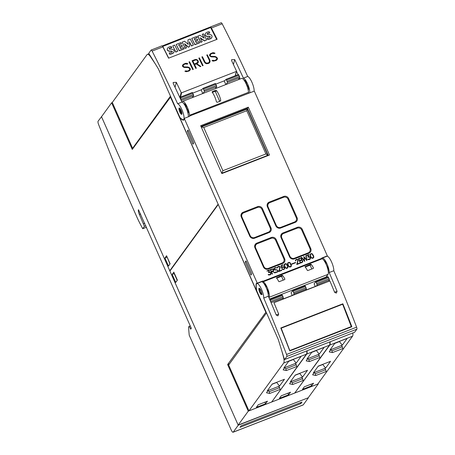 <?xml version="1.0" encoding="UTF-8"?>
<svg xmlns="http://www.w3.org/2000/svg" width="455" height="455" viewBox="0 0 455 455"><rect width="100%" height="100%" fill="white"/><g stroke="black" fill="none" stroke-linecap="round" stroke-linejoin="round"><path stroke-width="0.68" d="M247.702 76.463A410.592 109.462 -111.3 0 0 222.165 23.791A2.053 0.546 -111.3 0 0 221.21 22.75L210.46 26.942A2.053 0.546 68.7 0 1 211.41 27.983A410.592 109.462 68.7 0 1 217.126 39.278L168.577 58.189A410.592 109.462 -111.3 0 0 162.862 46.899A2.053 0.546 -111.3 0 0 161.906 45.853L151.151 50.044A2.053 0.546 68.7 0 1 152.106 51.085A410.592 109.462 68.7 0 1 177.643 103.757L181.943 102.079A410.592 109.462 -111.3 0 0 173.264 83.521L173.15 82.457L176.335 82.327A410.592 109.462 68.7 0 1 181.175 92.593L181.625 92.775L236.321 71.463L236.486 71.043A410.592 109.462 -111.3 0 0 231.646 60.777L231.538 59.707L234.717 59.577A410.592 109.462 68.7 0 1 243.402 78.141L247.702 76.463A8.554 2.281 -111.3 0 1 252.03 82.503A8.554 2.281 -111.3 0 1 254.095 91.188M243.402 78.141A8.554 2.281 68.7 0 1 247.725 84.181A8.554 2.281 68.7 0 1 249.789 92.865M239.99 79.045L239.54 78.021M238.045 74.648L236.515 71.207M235.679 69.314L233.062 63.757M248.089 89.481L248.686 89.254A5.648 1.507 -111.3 0 0 247.958 85.955L247.378 85.824A3.765 1.001 -111.3 0 0 246.348 83.498L246.417 82.474A5.648 1.507 -111.3 0 0 244.164 80.296L244.142 80.302M235.201 75.757L236.486 71.043M213.287 61.169L211.962 60.651L212.94 60.27L214.396 60.56L215.852 59.992L216.95 58.769A410.592 109.462 -111.3 0 0 216.455 57.745L215.243 56.994L211.194 56.869L209.863 56.05A410.592 109.462 -111.3 0 0 209.493 55.282L209.914 54.219L212.394 52.814L213.725 52.729L215.044 53.246L214.066 53.622L212.61 53.337L211.154 53.906L210.062 55.129A410.592 109.462 68.7 0 1 210.381 55.789L211.063 56.323L215.101 56.443L216.961 57.484A410.592 109.462 68.7 0 1 217.513 58.615L217.098 59.679L216.131 60.498L213.287 61.169M202.572 65.776A410.592 109.462 -111.3 0 0 198.835 58.098L199.37 57.887A410.592 109.462 68.7 0 1 203.101 65.571L202.572 65.776M192.738 69.609A410.592 109.462 -111.3 0 0 189.007 61.925L189.536 61.721A410.592 109.462 68.7 0 1 193.273 69.399L192.738 69.609M186.192 71.725L184.867 71.207L185.845 70.826L187.301 71.117L188.757 70.548L189.849 69.325A410.592 109.462 -111.3 0 0 189.36 68.301L188.148 67.55L184.093 67.425L182.768 66.606A410.592 109.462 -111.3 0 0 182.392 65.838L182.813 64.775L185.299 63.37L186.624 63.285L187.943 63.802L186.971 64.183L185.509 63.893L184.053 64.462L182.961 65.685A410.592 109.462 68.7 0 1 183.285 66.345L183.968 66.885L188 66.999L189.866 68.04A410.592 109.462 68.7 0 1 190.412 69.171L190.002 70.235L189.03 71.054L186.192 71.725M195.792 68.421A410.592 109.462 -111.3 0 0 192.061 60.737L195.127 59.542L196.452 59.463L197.783 60.276A410.592 109.462 68.7 0 1 198.323 61.385L198.084 62.813L196.89 63.723L200.854 66.447L200.28 66.669L196.31 63.945L194.586 64.616A410.592 109.462 68.7 0 1 196.327 68.21L195.792 68.421M205.467 63.325L204.551 62.363A410.592 109.462 -111.3 0 0 201.895 56.903L202.429 56.699A410.592 109.462 68.7 0 1 205.074 62.136L206.451 63.239L208.435 62.887L209.363 62.108L209.402 60.452A410.592 109.462 -111.3 0 0 206.752 55.009L207.287 54.805A410.592 109.462 68.7 0 1 209.943 60.259L210.096 61.516L209.681 62.568L208.708 63.387L206.61 63.763L205.467 63.325M188.336 116.81A8.554 2.281 -111.3 0 0 186.271 108.125A8.554 2.281 -111.3 0 0 181.943 102.079M177.643 103.757A8.554 2.281 68.7 0 1 182.705 111.657A8.554 2.281 68.7 0 1 183.411 119.716A8.554 2.281 68.7 0 1 182.967 119.733A8.554 2.281 68.7 0 1 182.478 119.506L180.851 118.454A3.424 0.91 68.7 0 1 179.35 116.213L158.681 69.564A3.424 0.91 68.7 0 0 158.044 68.341L148.984 53.701L148.848 53.184L151.077 50.107A2.053 0.546 68.7 0 1 151.151 50.044M201.906 56.932L202.412 56.739L205.057 62.187L205.933 63.091L208.418 62.932L209.545 61.641M210.079 61.561L209.926 60.31L207.275 54.845L206.769 55.038M200.803 66.464L196.89 63.723M196.298 68.222L194.586 64.616M198.289 62.329L197.766 60.322L196.441 59.503L195.115 59.582L192.078 60.765M192.846 61.038L194.319 64.155L196.833 63.177L197.726 62.409L197.771 61.556A410.592 109.462 -111.3 0 0 197.271 60.521L196.588 59.997L195.354 60.06L192.846 61.038A410.592 109.462 68.7 0 1 194.342 64.104L197.743 62.363M187.881 63.825L186.624 63.285M190.395 69.223L189.109 67.494L187.983 67.05L183.951 66.93L182.961 65.685M189.849 69.325L188.74 70.593L187.284 71.162L185.828 70.872L184.918 71.225M186.613 63.33L183.769 64.001L182.392 65.838M193.238 69.416L189.536 61.721M189.525 61.761L189.018 61.954M203.072 65.583L199.37 57.887M199.358 57.927L198.852 58.126M214.976 53.269L213.725 52.729M217.49 58.661L216.21 56.932L215.079 56.494L211.046 56.374L210.062 55.129M216.95 58.769L215.835 60.037L214.379 60.606L212.923 60.316L212.019 60.669M213.708 52.769L210.87 53.445L209.897 54.259L209.493 55.282M162.213 45.966L210.381 26.999A2.053 0.546 68.7 0 1 210.46 26.942M210.176 27.283L210.358 27.636M216.682 39.448L210.637 27.533L162.628 46.484M162.697 46.205L168.742 58.126M202.196 41.667L200.814 42.383L197.703 36.258L199.881 35.228L204.176 38.152L202.23 34.313L203.493 33.824L206.604 39.949L204.545 40.751L200.228 37.782L202.196 41.667L200.865 42.184L197.754 36.059M203.948 37.992L202.23 34.313M206.604 39.949L204.494 40.95L200.405 38.14M186.578 47.752L185.253 48.446L182.193 42.122L184.559 41.2L188.137 44.277L187.932 39.886L190.281 38.971L193.386 45.096L191.487 45.841L189.434 41.792L189.644 46.558L188.404 47.041L184.531 43.714L186.578 47.752L185.304 48.247L182.193 42.122M188.069 44.226L187.932 39.886M193.386 45.096L191.436 46.035L189.445 42.116M189.644 46.558L188.353 47.235L184.747 44.141M177.746 51.193L175.789 52.132L172.746 45.836L174.652 45.09L177.746 51.193L175.84 51.933L172.746 45.836M172.257 51.893A0.54 0.489 14.6 0 0 171.683 51.33A33.676 30.457 14.6 0 0 169.789 51.278A2.958 2.673 -165.4 0 1 168.02 50.795A1.996 1.803 -165.4 0 1 167.224 49.265A2.417 2.184 -165.4 0 1 167.304 48.844M167.224 49.265L167.275 49.066A2.417 2.184 -165.4 0 1 168.208 47.542A7.092 6.41 -165.4 0 1 171.273 46.427L171.819 47.803A5.693 5.147 14.6 0 0 169.487 48.418A0.859 0.774 14.6 0 0 169.141 48.753M174.066 51.813A2.611 2.36 -165.4 0 1 173.145 53.178A9.293 8.406 -165.4 0 1 169.761 54.321L169.169 52.865A7.553 6.831 14.6 0 0 171.364 52.484A2.15 1.945 14.6 0 0 172.172 52.001A0.54 0.489 14.6 0 0 171.734 51.131A33.676 30.457 14.6 0 0 169.84 51.079A2.958 2.673 -165.4 0 1 168.071 50.596A1.996 1.803 -165.4 0 1 167.275 49.066M181.579 43.674L178.65 44.812L179.361 46.211L181.915 45.21L182.449 46.262L179.89 47.257L180.624 48.702L183.547 47.559L184.076 48.901L179.242 50.789L176.187 44.465L181.022 42.577L181.579 43.674L178.73 44.965M182.449 46.262L179.964 47.405M197.14 37.611L194.211 38.755L194.922 40.148L197.476 39.153L198.005 40.199L195.451 41.195L196.185 42.639L199.108 41.496L199.637 42.838L194.803 44.727L191.748 38.402L196.583 36.514L197.14 37.611L194.291 38.903M198.005 40.199L195.525 41.342M210.164 37.122A0.54 0.489 14.6 0 0 209.59 36.559A33.676 30.457 14.6 0 0 207.696 36.514A2.958 2.673 -165.4 0 1 205.927 36.025A1.996 1.803 -165.4 0 1 205.125 34.495A2.417 2.184 -165.4 0 1 205.211 34.08M205.125 34.495L205.182 34.301A2.417 2.184 -165.4 0 1 206.115 32.777A7.092 6.41 -165.4 0 1 209.181 31.662L209.727 33.033A5.693 5.147 14.6 0 0 207.389 33.653A0.859 0.774 14.6 0 0 207.048 33.983M211.973 37.048A2.611 2.36 -165.4 0 1 211.046 38.413A9.293 8.406 -165.4 0 1 207.662 39.557L207.076 38.095A7.553 6.831 14.6 0 0 209.272 37.714A2.15 1.945 14.6 0 0 210.079 37.236A0.54 0.489 14.6 0 0 209.641 36.366A33.676 30.457 14.6 0 0 207.747 36.315A2.958 2.673 -165.4 0 1 205.978 35.826A1.996 1.803 -165.4 0 1 205.182 34.301M169.487 48.418L169.539 48.224A0.859 0.774 14.6 0 0 169.146 48.668A0.432 0.392 14.6 0 0 169.311 49.049A1.939 1.757 14.6 0 0 170.136 49.208L171.563 49.248A3.071 2.781 -165.4 0 1 173.332 49.76A2.121 1.922 -165.4 0 1 174.157 51.352A2.611 2.36 -165.4 0 1 173.196 52.979A9.293 8.406 -165.4 0 1 169.812 54.122L169.169 52.865M171.871 47.604A5.693 5.147 14.6 0 0 169.539 48.224M184.127 48.708L179.293 50.59L176.187 44.465M199.688 42.645L194.854 44.527L191.748 38.402M207.389 33.653L207.44 33.454A0.859 0.774 14.6 0 0 207.053 33.898A0.432 0.392 14.6 0 0 207.213 34.284A1.939 1.757 14.6 0 0 208.037 34.438L209.465 34.478A3.071 2.781 -165.4 0 1 211.239 34.989A2.121 1.922 -165.4 0 1 212.064 36.582A2.611 2.36 -165.4 0 1 211.103 38.214A9.293 8.406 -165.4 0 1 207.719 39.358L207.076 38.095M209.778 32.84A5.693 5.147 14.6 0 0 207.44 33.454M177.296 92.058L174.68 86.501M224.781 80.626L215.92 84.078M201.736 89.601L192.874 93.053M178.991 108.301A3.424 0.91 68.7 0 1 179.207 107.989A3.424 0.91 68.7 0 1 181.067 110.292A3.424 0.91 68.7 0 1 181.909 114.057A3.424 0.91 68.7 0 1 181.693 114.364A3.424 0.91 68.7 0 1 179.833 112.066A3.424 0.91 68.7 0 1 178.991 108.301M179.668 108.136L180.021 110.406M180.68 112.095L181.932 113.943M247.958 85.955L247.133 86.279M247.014 85.961L247.378 85.824M246.417 82.474L245.62 82.782M246.348 83.498L246.03 83.623M186.8 109.422L187.733 109.422A5.648 1.507 68.7 0 1 188.461 112.715L187.904 112.931M183.865 103.785L183.939 103.757A5.648 1.507 68.7 0 1 186.186 105.935L186.123 106.965A3.765 1.001 68.7 0 1 187.147 109.285M186.123 106.965L185.799 107.09M184.264 118.397A9.236 2.463 68.7 0 1 183.558 120.126A9.236 2.463 68.7 0 1 182.552 119.904L180.072 118.3L256.319 290.353L256.034 285.723A9.236 2.463 68.7 0 1 256.728 283.164A9.236 2.463 68.7 0 1 257.28 283.164L184.264 118.397L189.792 116.241L189.496 115.314L248.493 92.331A8.554 2.281 -111.3 0 0 245.791 83.123A8.554 2.281 -111.3 0 0 241.628 78.408L182.631 101.391A8.554 2.281 68.7 0 1 186.795 106.106A8.554 2.281 68.7 0 1 189.496 115.314M181.994 102.096L182.313 101.647A8.554 2.281 68.7 0 1 182.631 101.391M257.28 283.164L262.808 281.008L263.246 281.742A8.554 2.281 68.7 0 1 267.921 289.272A8.554 2.281 68.7 0 1 269.03 297.331L268.894 297.524M189.672 115.962L254.322 91.102L327.338 255.869L321.81 258.025L322.242 258.758L263.246 281.742M302.274 229.4L310.754 248.532A3.765 3.577 -144 0 1 308.882 253.247L294.436 258.872A3.765 3.577 -144 0 1 289.551 256.796L281.071 237.658A3.765 3.577 -144 0 1 282.947 232.949L297.388 227.318A3.765 3.577 -144 0 1 302.274 229.4L301.767 230.099M288.595 198.534L297.075 217.672A3.765 3.577 -144 0 1 295.204 222.381L280.758 228.006A3.765 3.577 -144 0 1 275.878 225.93L267.398 206.792A3.765 3.577 -144 0 1 269.269 202.083L283.715 196.452A3.765 3.577 -144 0 1 288.595 198.534L288.089 199.233M276.157 239.575L284.637 258.713A3.765 3.577 -144 0 1 282.76 263.422L268.319 269.047A3.765 3.577 -144 0 1 263.434 266.971L254.954 247.833A3.765 3.577 -144 0 1 256.83 243.124L271.271 237.493A3.765 3.577 -144 0 1 276.157 239.575L275.645 240.274M262.478 208.708L270.958 227.847A3.765 3.577 -144 0 1 269.081 232.556L254.641 238.181A3.765 3.577 -144 0 1 249.755 236.105L241.275 216.967A3.765 3.577 -144 0 1 243.152 212.257L257.593 206.633A3.765 3.577 -144 0 1 262.478 208.708L261.966 209.414M221.864 173.571L200.666 125.728L248.293 107.175L269.491 155.013L221.864 173.571M308.024 259.646L307.552 259.242L307.87 259.117L309.593 259.191L310.151 257.775L309.434 257.012L307.881 257.24L308.433 255.033L306.539 255.767L306.408 255.465L308.888 254.499L308.314 256.705L309.861 256.876L310.537 258.406L309.741 259.486L308.024 259.646M300.431 263.115L298.417 258.577L300.897 257.866L301.637 258.36L301.927 259.02L301.614 259.993L302.569 260.476L302.842 261.653L302.165 262.438L300.431 263.115M291.769 264.258L291.638 263.957L295.528 262.444L295.659 262.745L291.769 264.258M286.144 268.427L284.728 266.954L284.182 265.151L284.329 264.327L285.319 263.678L286.809 264.127L288.043 266.914L287.332 268.217L286.144 268.427M278.722 271.572L279.876 267.33L278.835 266.562L277.709 267.239L277.8 267.961L277.374 267.807L277.516 266.971L278.727 266.249L279.586 266.431L280.2 267.239L279.228 271.021L281.696 270.06L281.827 270.361L278.722 271.572M272.198 274.115L270.185 269.576L272.664 268.865L273.694 270.014L273.54 270.85L272.858 271.373L275.059 273L272.534 271.498L271.561 271.88L272.5 273.995L272.198 274.115M268.592 275.008L268.12 274.604L268.439 274.479L270.162 274.553L270.725 273.137L270.003 272.374L268.45 272.602L269.002 270.395L267.113 271.129L266.977 270.827L269.457 269.861L268.888 272.067L270.429 272.238L271.106 273.768L270.31 274.848L268.592 275.008M275.736 272.482L274.996 272.17L277.186 271.817L277.817 271.106L277.55 270.503L276.879 270.054L274.604 269.946L273.665 269.002L274.467 267.91L276.071 267.534L276.805 267.853L274.615 268.205L274.092 268.655L274.16 269.309L277.431 269.997L278.13 271.021L277.334 272.113L275.736 272.482M282.322 269.4L280.985 266.397L281.69 265.094L282.885 264.884L283.368 265.299L282.248 265.237L281.4 265.777L281.696 267.745L282.441 266.784L283.414 266.664L284.551 267.5L284.728 268.461L283.704 269.633L282.322 269.4M289.551 267.096L288.134 265.623L287.583 263.826L287.731 262.996L288.726 262.353L290.21 262.802L291.445 265.589L290.739 266.892L289.551 267.096M296.74 264.554L297.894 260.305L296.853 259.543L295.733 260.214L295.818 260.942L295.392 260.789L295.534 259.953L296.751 259.231L297.604 259.413L298.218 260.22L297.246 264.002L299.714 263.041L299.845 263.343L296.74 264.554M304.679 261.46L301.369 257.428L301.682 257.308L304.332 260.584L303.792 256.483L306.442 259.765L305.828 255.693L306.141 255.568L306.858 260.613L304.133 257.359L304.679 261.46M311.954 258.372L310.543 256.899L309.991 255.096L310.139 254.265L311.135 253.623L312.619 254.072L313.853 256.859L313.142 258.161L311.954 258.372M281.514 235.366L281.065 235.542A3.765 3.577 36 0 0 280.786 235.662M309.155 253.128A3.765 3.577 36 0 0 309.184 252.383M308.234 252.838L294.408 258.224A3.424 3.253 -144 0 1 289.966 256.336L281.759 237.811A3.424 3.253 -144 0 1 283.465 233.529L297.291 228.143A3.424 3.253 -144 0 1 301.733 230.031L309.94 248.549A3.424 3.253 -144 0 1 308.234 252.838L307.563 253.759M267.836 204.5L267.386 204.676A3.765 3.577 36 0 0 267.113 204.795M295.477 222.262A3.765 3.577 36 0 0 295.505 221.517M294.561 221.972L280.729 227.358A3.424 3.253 -144 0 1 276.293 225.47L268.086 206.951A3.424 3.253 -144 0 1 269.787 202.663L283.619 197.277A3.424 3.253 -144 0 1 288.055 199.165L296.262 217.689A3.424 3.253 -144 0 1 294.561 221.972L293.89 222.893M255.397 245.541L254.948 245.717A3.765 3.577 36 0 0 254.669 245.837M283.038 263.303A3.765 3.577 36 0 0 283.067 262.558M282.117 263.013L268.291 268.399A3.424 3.253 -144 0 1 263.849 266.511L255.642 247.992A3.424 3.253 -144 0 1 257.348 243.704L271.174 238.318A3.424 3.253 -144 0 1 275.616 240.206L283.823 258.73A3.424 3.253 -144 0 1 282.117 263.013L281.446 263.934M241.719 214.675L241.269 214.851A3.765 3.577 36 0 0 240.991 214.97M269.36 232.437A3.765 3.577 36 0 0 269.388 231.697M268.439 232.147L254.612 237.533A3.424 3.253 -144 0 1 250.17 235.644L241.963 217.126A3.424 3.253 -144 0 1 243.67 212.843L257.496 207.452A3.424 3.253 -144 0 1 261.938 209.345L270.145 227.864A3.424 3.253 -144 0 1 268.439 232.147L267.767 233.068M268.285 155.485L247.412 108.387L248.293 107.175M200.991 126.467L247.412 108.387M222.893 170.705L203.743 127.491L246.764 110.73L265.913 153.944L222.893 170.705L221.733 173.27L267.819 155.32L267.506 155.752L221.852 173.537M265.913 153.944L267.819 155.32L247.304 109.024L201.218 126.979L203.743 127.491M247.304 109.024L246.764 110.73M310.27 259.037L310.333 257.49L309.195 256.648L308.285 256.751L308.86 254.544L306.42 255.494M309.935 258.889L308.945 259.475L307.58 259.259M302.694 261.989L302.541 260.516L301.614 259.993M301.756 259.873L301.602 258.4L300.869 257.911L298.429 258.605M298.855 258.764L299.629 260.618L301.045 260.067L301.614 259.111L300.965 258.184L298.855 258.764L299.657 260.579L301.591 259.583M299.794 260.88L300.567 262.74L301.983 262.188L302.552 261.227L301.904 260.3L299.794 260.88L300.596 262.694L302.524 261.699M295.619 262.762L295.528 262.444M295.494 262.484L291.649 263.985M287.867 267.767L287.748 265.805L286.076 263.644M286.041 263.684L284.324 264.344M284.591 264.526L284.716 266.238L285.666 267.824L287.156 267.955L287.719 266.994L286.519 264.281L285.444 263.985L284.494 265.066L285.023 266.818L286.172 268.103L287.628 267.534M281.787 270.378L281.662 270.105L279.194 271.066L280.166 267.284L279.233 266.34L277.51 266.988M277.755 267.978L277.709 267.239M275.002 273.023L272.858 271.373M272.454 274.012L271.561 271.88M273.523 270.867L273.37 269.4L272.63 268.911L270.196 269.605M270.623 269.764L271.396 271.618L272.812 271.066L273.381 270.111L272.733 269.184L270.623 269.764L271.425 271.578L273.353 270.583M270.839 274.399L270.901 272.852L269.764 272.01L268.854 272.107L269.428 269.906L266.988 270.856M270.503 274.251L269.519 274.837L268.149 274.621M276.737 267.881L276.071 267.534M277.868 271.658L278.102 271.066L277.396 270.043L274.507 269.673L274.092 268.655M277.709 271.368L276.333 272.181L275.036 272.187M276.037 267.58L273.904 268.404M281.696 267.745L281.56 267.443M284.46 269.093L284.62 267.767L284.017 266.977L282.635 266.744L281.878 267.278M283.311 265.322L282.094 264.969L281.133 265.589M281.531 267.483L281.4 265.777M282.248 267.381L281.998 268.541L282.447 269.127L283.55 269.36L284.301 268.683L284.256 267.637L282.788 267.005L282.066 267.642L282.026 268.495L282.879 269.349L284.119 268.945M291.268 266.442L291.149 264.48L289.477 262.319M289.448 262.359L287.731 263.018M287.992 263.2L288.123 264.912L289.073 266.499L290.557 266.63L291.126 265.669L289.92 262.95L288.851 262.66L287.992 263.2L287.901 263.741L288.424 265.493L289.579 266.772L291.029 266.209M299.805 263.36L299.68 263.081L297.212 264.042L298.184 260.26L297.251 259.322L295.528 259.97M295.773 260.96L295.733 260.214M306.824 260.624L306.107 255.613L305.834 255.721M304.714 261.449L304.133 257.359M304.332 260.584L301.386 257.45M306.442 259.765L303.724 256.54M313.677 257.712L313.558 255.75L311.885 253.589M311.857 253.628L310.134 254.288M310.401 254.47L310.526 256.182L311.482 257.769L312.966 257.9L313.535 256.938L312.329 254.22L311.254 253.93L310.401 254.47L310.31 255.01L310.833 256.762L311.982 258.048L313.438 257.479M261.705 281.736A9.236 2.463 68.7 0 1 261.852 281.383M264.344 284.176L264.429 284.147A5.648 1.507 68.7 0 1 266.067 286.189L265.999 287.213A3.765 1.001 68.7 0 1 267.028 289.539L267.608 289.67A5.648 1.507 68.7 0 1 268.211 294.203M282.555 295.426L270.264 300.215L269.735 299.509L281.992 294.726L283.357 297.877L282.669 299.174L273.95 302.706A410.592 109.462 68.7 0 1 278.699 314.092L277.925 315.861L276.236 315.053A410.592 109.462 -111.3 0 0 268.342 296.239A8.554 2.281 -111.3 0 0 265.839 286.889A8.554 2.281 -111.3 0 0 261.483 281.781L256.876 283.573A8.554 2.281 68.7 0 1 261.227 288.68A8.554 2.281 68.7 0 1 263.735 298.031A410.592 109.462 68.7 0 1 286.542 354.456A2.053 0.546 68.7 0 1 286.832 356.453L284.597 359.524L284.347 359.166L278.483 340.124A3.424 0.91 -111.3 0 0 277.965 338.742L257.291 292.093A3.424 0.91 68.7 0 1 256.421 288.988L256.233 285.945A8.554 2.281 68.7 0 1 256.228 285.058A8.554 2.281 68.7 0 1 256.876 283.573M268.342 296.239L263.735 298.031M329.192 281.144L329.01 280.741M327.373 277.049L326.878 275.929M282.703 299.111L293.424 294.982L294.112 293.691L292.747 290.54L305.038 285.751L292.798 290.535M305.749 290.136L316.47 286.007L317.158 284.711L315.793 281.56L328.083 276.771L315.844 281.554M315.269 286.423L314.126 283.835L315.793 281.56M328.715 281.304L329.448 279.922L328.083 276.771M321.969 258.389A8.554 2.281 68.7 0 1 322.328 258.076A8.554 2.281 68.7 0 1 326.679 263.183A8.554 2.281 68.7 0 1 329.181 272.534A410.592 109.462 68.7 0 1 337.081 291.348L336.313 293.117L334.624 292.303A410.592 109.462 -111.3 0 0 329.875 280.917L316.47 286.007M292.224 295.403L291.081 292.815L292.747 290.54M305.038 285.751L306.403 288.902L305.714 290.193L293.424 294.982M270.264 300.215L271.072 302.655L283.357 297.877M281.992 294.726L269.752 299.515M329.875 280.917L273.95 302.706M328.169 270.742A5.648 1.507 -111.3 0 0 327.526 266.329L326.946 266.192A3.765 1.001 -111.3 0 0 325.916 263.872L325.985 262.842A5.648 1.507 -111.3 0 0 324.347 260.8L324.227 260.851M354.627 332.241L356.891 329.158A2.053 0.546 -111.3 0 0 356.601 327.162A410.592 109.462 -111.3 0 0 333.794 270.736L329.181 272.534M333.794 270.736A8.554 2.281 -111.3 0 0 331.291 261.386A8.554 2.281 -111.3 0 0 326.935 256.279L322.328 258.076M351.851 326.741L289.778 350.919A410.592 109.462 -111.3 0 0 280.786 327.981L342.854 303.798A410.592 109.462 68.7 0 1 351.851 326.741L340.05 331.28M289.761 350.868L300.397 346.727M306.249 344.446L334.197 333.555M305.163 344.884L301.102 346.465M338.964 331.712L334.903 333.293M351.271 326.588L289.812 350.532L281.201 328.186L342.655 304.241L351.271 326.588M331.422 308.57L342.655 304.241M280.906 328.283L281.201 328.186M280.894 328.254L291.553 324.102M297.621 321.736L325.353 310.936M331.183 308.319L331.433 308.592L326.582 310.492L325.359 310.958L325.359 310.583M297.382 321.492L297.633 321.759L292.781 323.659L291.558 324.125L291.558 323.755M341.989 304.133L342.103 304.423M284.585 359.535L354.655 332.23L284.597 359.524M259.1 288.237A3.424 0.91 68.7 0 1 261.187 291.12A3.424 0.91 68.7 0 1 261.568 294.618A3.424 0.91 68.7 0 1 261.557 294.624A3.424 0.91 68.7 0 1 259.469 291.74A3.424 0.91 68.7 0 1 259.088 288.243A3.424 0.91 68.7 0 1 259.1 288.237M259.543 288.39L259.896 290.66M260.408 292.013C261.147 293.606 261.762 294.379 262.256 294.351M259.532 288.481L260.169 291.518C261.887 295.016 261.375 293.503 261.762 294.152L261.813 294.197M265.589 286.371L266.067 286.189M267.074 289.88L267.608 289.67M325.496 263.036L325.985 262.842M327.009 266.533L327.526 266.329M269.542 299.054L326.081 277.027L328.027 274.348A8.554 2.281 -111.3 0 0 326.917 266.289A8.554 2.281 -111.3 0 0 322.242 258.758M282.521 275.44A8.554 2.281 68.7 0 1 284.898 279.125L284.739 279.541L279.205 281.696L278.75 281.52A8.554 2.281 -111.3 0 0 276.378 277.834L282.009 275.343L282.521 275.44L281.685 276.594A0.341 0.324 36 0 0 281.241 276.401L276.68 278.181M284.54 279.62L284.898 279.125L284.739 279.541M311.101 264.304A8.554 2.281 68.7 0 1 313.472 267.989L313.313 268.41L307.785 270.56L307.33 270.384A8.554 2.281 -111.3 0 0 304.952 266.698L310.589 264.213L311.101 264.304L310.259 265.458A0.341 0.324 36 0 0 309.815 265.271L305.26 267.045M313.12 268.484L313.472 267.989L313.313 268.41M283.249 280.121L281.685 276.594M311.823 268.99L310.259 265.458M326.246 256.552A9.236 2.463 68.7 0 1 326.383 256.245M187.733 109.422L186.92 109.735M186.186 105.935L185.378 106.248M216.432 101.795A8.554 2.281 -111.3 0 0 212.195 92.228L212.428 91.523L215.499 90.329L216.495 90.551A8.554 2.281 68.7 0 1 220.738 100.123L220.283 101.129L217.211 102.329L216.432 101.795M212.195 92.228L212.428 91.523L212.093 91.984M220.584 100.891L220.283 101.129M219.702 101.357L215.516 91.904A0.682 0.648 36 0 0 214.629 91.523L212.337 92.416M248.669 92.979L248.493 92.331M180.072 118.3L180.493 118.135M256.319 290.353L256.637 290.227M246.013 260.942L251.757 273.904L250.944 275.03L245.2 262.069L246.013 260.942M188.023 130.073L193.767 143.041L192.948 144.161L187.204 131.199L188.023 130.073M245.2 262.069L246.32 261.631M187.204 131.199L188.325 130.761M229.536 363.801L227.614 364.546L266.078 311.931M265.737 312.062L218.309 204.585M318.176 383.514L318.329 383.861L248.271 411.155L238.158 425.078L169.908 271.061L218.138 204.653M329.983 349.969L334.908 343.184L347.199 338.395L342.274 345.18L341.352 345.538L342.348 346.784L331.9 350.856L332.395 352.614L329.238 351.903L330.904 349.611L329.983 349.969M339.35 341.455L342.274 345.18M339.413 341.591L334.743 343.411M341.352 345.538L330.904 349.611L331.9 350.856M342.786 348.541L342.348 346.784M330.108 341.802A10.266 2.736 68.7 0 1 329.784 345.083L294.965 392.716M295.05 392.904L317.789 384.043L352.523 336.222A10.266 2.736 -111.3 0 0 352.847 332.941M325.626 368.095L324.705 368.453L325.706 369.699L315.258 373.771L315.753 375.529L312.596 374.818L314.257 372.526L313.336 372.884L318.267 366.099L330.558 361.31L325.626 368.095L322.766 364.506L318.102 366.32M304.321 386.813L313.54 383.218L311.658 385.812L302.438 389.406L304.321 386.813M326.144 371.456L325.706 369.699M324.705 368.453L314.257 372.526L315.258 373.771M311.658 385.812L310.953 384.225M248.271 411.155L227.614 364.546M306.937 358.95L311.863 352.164L324.153 347.375L319.228 354.161L318.307 354.519L319.302 355.764L308.854 359.831L309.349 361.588L306.192 360.878L307.859 358.591L306.937 358.95M316.305 350.43L319.228 354.161M316.361 350.572L311.698 352.386M318.307 354.519L307.859 358.591L308.854 359.831M319.74 357.522L319.302 355.764M307.062 350.777A10.266 2.736 68.7 0 1 306.738 354.064L271.919 401.691M272.005 401.884L294.743 393.023L329.477 345.203A10.266 2.736 -111.3 0 0 329.801 341.921M302.581 377.076L301.659 377.434L302.66 378.679L292.212 382.746L292.707 384.503L289.551 383.792L291.211 381.5L290.29 381.864L295.221 375.079L307.512 370.29L302.581 377.076L299.72 373.481L295.056 375.301M281.275 395.787L290.495 392.199L288.612 394.792L279.393 398.381L281.275 395.787M303.098 380.437L302.66 378.679M301.659 377.434L291.211 381.5L292.212 382.746M288.612 394.792L287.907 393.205M281.747 350.737L283.272 356.163A10.266 2.736 68.7 0 1 283.692 363.039L248.959 410.859L228.649 365.024L266.511 312.898M283.886 367.924L288.817 361.139L301.108 356.35L296.182 363.135L295.255 363.5L296.256 364.739L285.808 368.812L286.303 370.569L283.146 369.858L284.813 367.566L283.886 367.924M293.259 359.41L296.182 363.135M293.316 359.547L288.652 361.367M295.255 363.5L284.813 367.566L285.808 368.812M296.694 366.502L296.256 364.739M248.959 410.859L271.698 402.004L306.431 354.183A10.266 2.736 -111.3 0 0 306.755 350.896M279.535 386.05L278.614 386.409L279.615 387.654L269.167 391.727L269.661 393.484L266.505 392.773L268.166 390.481L267.244 390.839L272.175 384.054L284.466 379.265L279.535 386.05L276.674 382.462L272.01 384.282M258.23 404.768L267.449 401.179L265.566 403.773L256.347 407.361L258.23 404.768M280.052 389.412L279.615 387.654M278.614 386.409L268.166 390.481L269.167 391.727M265.566 403.773L264.861 402.186M238.158 425.078L308.217 397.784L318.329 383.861M172.183 274.382L173.821 272.13L177.376 280.155L175.744 282.407L172.183 274.382L174.185 273.603L177.2 280.399M170.75 96.801L132.28 149.416L111.629 102.813L101.516 116.73L169.766 270.748L170.272 270.554M111.629 102.813L112.328 102.54M170.466 96.164L132.604 148.29L133.298 148.023M132.604 148.29L112.294 102.455L147.028 54.634A10.266 2.736 68.7 0 1 147.403 54.333A10.266 2.736 68.7 0 1 150.707 57.017L155.104 63.592M218.173 204.278L170.403 96.932M169.766 270.748L218.002 204.34M170.124 263.798L168.492 266.044L164.938 258.019L166.57 255.773L170.124 263.798M167.11 256.995L169.948 264.042M166.934 257.24L164.938 258.019M225.822 84.567L224.287 81.109L226.158 79.278L227.511 82.446L226.027 84.488M202.776 93.548L201.241 90.084L203.112 88.259L204.466 91.427L202.981 93.463M182.296 101.675L181.841 101.852M238.323 79.699L239.802 77.657L238.448 74.489L226.186 79.278M215.272 88.674L216.756 86.638L215.403 83.47L203.14 88.253M192.226 97.654L193.711 95.618L192.357 92.45L180.095 97.234M179.816 97.472L180.066 97.239L180.624 97.933L181.266 100.612M101.442 116.588L238.221 425.237L233.199 432.148A3.424 0.91 68.7 0 1 233.074 432.25A3.424 0.91 68.7 0 1 231.203 429.924L189.212 335.17L188.529 327.168L189.161 326.303L190.696 329.158L191.322 328.294L138.474 209.721A4.106 1.092 -111.3 0 0 139.367 214.464L144.434 226.362L142.722 228.723L139.992 223.507A34.216 9.123 68.7 0 1 136.756 216.785L123.151 186.089L98.661 124.693A3.424 0.91 68.7 0 1 98.109 121.178L101.692 116.491M308.206 397.784L238.221 425.237M308.28 397.943L303.257 404.853L233.199 432.148M241.139 425.772L301.978 402.066L300.852 403.625L240.007 427.325L241.139 425.772M300.425 402.669L300.852 403.625M233.074 432.25L303.132 404.956A3.424 0.91 -111.3 0 0 303.257 404.853M190.253 325.877L189.161 326.303M144.758 223.217L143.467 223.724M145.901 225.794L144.434 226.362M146.538 227.233L142.722 228.723M233.478 64.343L234.717 59.577M152.106 51.085L162.862 46.899M211.41 27.983L222.165 23.791M175.095 87.087L176.335 82.327M179.935 97.359L181.175 92.593M180.51 97.063L181.625 92.775M321.93 258.303L262.933 281.287M281.065 235.542L282.947 232.949M296.597 228.416L297.388 227.318M310.179 249.329L310.754 248.532M281.759 237.811L281.378 238.346M289.966 256.336L289.585 256.865M294.408 258.224L293.805 259.054M267.386 204.676L269.269 202.083M282.919 197.55L283.715 196.452M296.501 218.463L297.075 217.672M268.086 206.951L267.699 207.48M276.293 225.47L275.906 225.999M280.729 227.358L280.126 228.188M254.948 245.717L256.83 243.124M270.475 238.591L271.271 237.493M284.062 259.504L284.637 258.713M255.642 247.992L255.255 248.521M263.849 266.511L263.462 267.039M268.291 268.399L267.688 269.229M241.269 214.851L243.152 212.257M256.796 207.725L257.593 206.633M270.384 228.637L270.958 227.847M241.963 217.126L241.582 217.655M250.17 235.644L249.789 236.173M254.612 237.533L254.009 238.363M328.647 277.47L316.356 282.254M329.215 278.75L316.925 283.539M329.448 279.922L317.158 284.711M306.403 288.902L294.112 293.691M305.601 286.445L293.31 291.234M306.17 287.731L293.879 292.519M283.124 296.711L270.833 301.5M334.573 292.178L337.081 291.348M276.185 314.928L278.699 314.092M356.601 327.162L286.542 354.456M339.356 331.581L339.259 331.268M335.301 333.162L335.204 332.85M305.555 344.753L305.459 344.435M301.5 346.329L301.403 346.016M326.451 310.191L326.582 310.492M330.506 308.609L330.643 308.911M292.65 323.357L292.781 323.659M296.705 321.776L296.842 322.077M356.891 329.158L286.832 356.453M259.668 288.493A3.077 0.819 -111.3 0 0 260.186 291.49A3.077 0.819 -111.3 0 0 261.83 294.032M328.027 274.348L269.03 297.331M281.241 276.401L282.009 275.343M309.815 265.271L310.589 264.213M179.793 108.244A3.077 0.819 -111.3 0 0 180.305 111.236A3.077 0.819 -111.3 0 0 181.949 113.784M215.516 91.904L216.495 90.551M219.896 101.283L220.738 100.123M214.629 91.523L215.499 90.329M182.552 119.904L182.984 119.733M352.523 336.222L329.784 345.083M329.477 345.203L306.738 354.064M306.431 354.183L283.692 363.039M227.511 82.446L239.802 77.657M227.29 81.263L239.58 76.474M226.721 79.978L239.011 75.189M204.466 91.427L216.756 86.638M204.244 90.244L216.535 85.455M203.669 88.958L215.966 84.169M181.42 100.407L193.711 95.618M181.198 99.218L193.489 94.43M180.624 97.933L192.92 93.144M140.658 213.958L139.367 214.464M184.099 119.449L183.411 119.716M236.509 71.259L235.349 75.701M280.763 236.401L282.066 234.604M308.427 253.424L309.639 251.757M267.085 205.535L268.387 203.743M294.755 222.558L295.96 220.897M254.641 246.576L255.949 244.784M282.31 263.599L283.516 261.938M240.962 215.715L242.27 213.918M268.632 232.732L269.838 231.072M340.044 330.939L340.044 331.308M306.243 344.105L306.243 344.475M179.657 108.227L181.881 113.904M332.395 352.614L342.842 348.541M315.753 375.529L326.201 371.456M309.349 361.588L319.797 357.522M292.707 384.503L303.155 380.437M286.303 370.569L296.751 366.497M269.661 393.484L280.109 389.412M148.99 53.713L147.403 54.333M238.448 74.489L226.158 79.278M215.403 83.47L203.112 88.259M192.357 92.45L180.066 97.239"/></g></svg>
